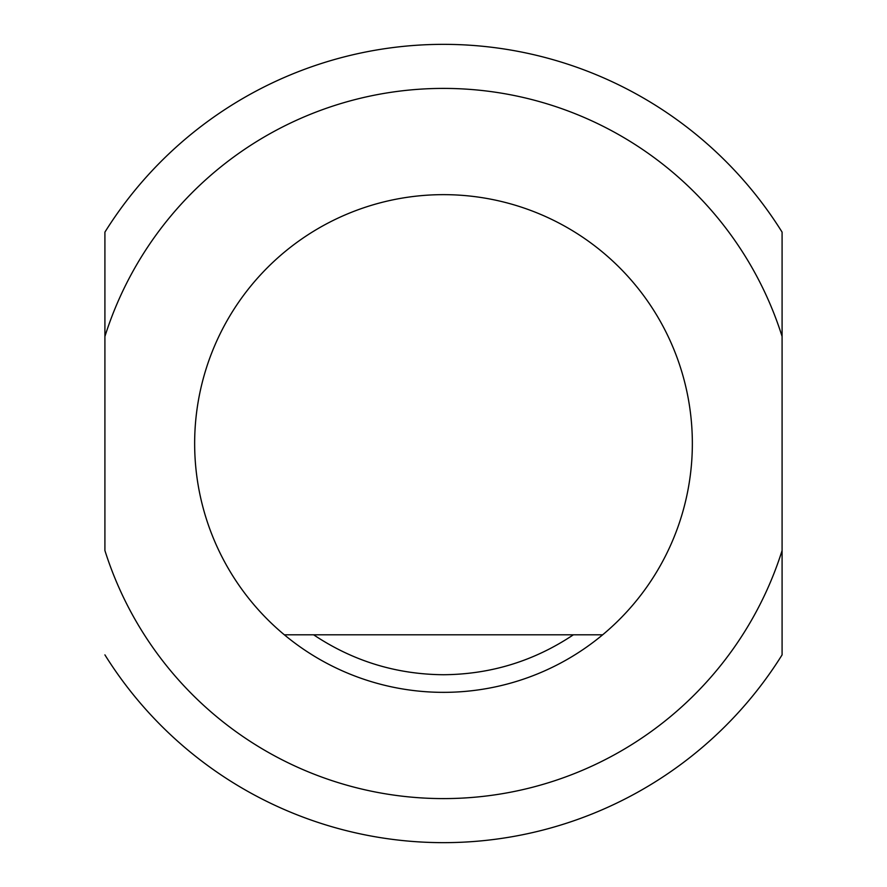 <?xml version="1.0" encoding="UTF-8"?>
<svg xmlns="http://www.w3.org/2000/svg" width="887" height="887" viewBox="0 0 887 887"><rect width="100%" height="100%" fill="white"/><g stroke="black" fill="none" stroke-linecap="round" stroke-linejoin="round"><path stroke-width="1.33" d="M293.475 634.815L443.5 634.815M782.09 550.539L782.09 232.128A399.15 399.15 0 0 0 104.91 232.128L104.91 550.539A355.11 355.11 0 0 0 782.09 550.539L782.09 654.872A399.15 399.15 0 0 1 104.91 654.872A399.15 399.15 0 0 0 782.09 654.872A399.15 399.15 0 0 1 104.91 654.872M782.09 336.461A355.11 355.11 0 0 0 104.91 336.461L104.91 232.128A399.15 399.15 0 0 1 782.09 232.128M573.368 634.815C534.052 661.059 490.766 674.364 443.5 674.73C396.234 674.364 352.948 661.059 313.632 634.815M284.361 634.815L602.639 634.815A248.848 248.848 0 0 0 624.747 272.985A248.848 248.848 0 0 0 262.253 272.985A248.848 248.848 0 0 0 443.5 692.348A248.848 248.848 0 0 0 602.639 634.815"/></g></svg>
